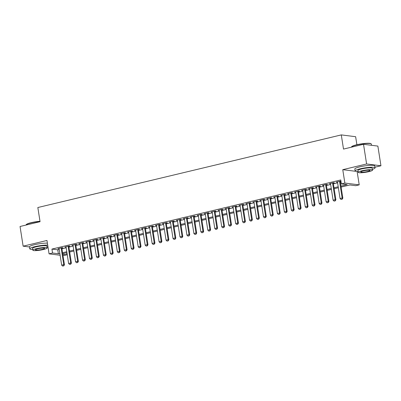 <?xml version="1.0" encoding="UTF-8"?>
<svg xmlns="http://www.w3.org/2000/svg" width="401" height="401" viewBox="0 0 401 401"><rect width="100%" height="100%" fill="white"/><g stroke="black" fill="none" stroke-linecap="round" stroke-linejoin="round"><path stroke-width="0.6" d="M66.576 252.77L66.897 254.815L63.022 255.602M356.895 144.726L355.637 136.706L341.291 134.906L37.839 207.528L40.06 221.698L20.05 226.49L23.133 246.174L29.479 246.966M341.291 134.906L343.507 149.077L363.517 144.29L377.867 146.089L380.95 165.773L366.599 163.974L342.765 169.678L344.86 183.062L359.211 184.861L355.727 185.693L349.913 184.966L341.116 187.072M374.955 167.207L380.95 165.773M357.126 171.543L359.211 184.861M363.517 144.29L366.599 163.974M61.844 248.089L63.017 247.808L62.05 247.688L57.874 248.685L59.097 248.745M68.807 246.425L69.98 246.144L69.007 246.019L64.832 247.021L66.06 247.081M75.764 244.755L76.937 244.475L75.969 244.354L71.794 245.352L73.017 245.412M82.726 243.091L83.899 242.811L82.927 242.69L78.751 243.688L79.979 243.748M89.684 241.427L90.857 241.146L89.889 241.021L85.714 242.024L86.937 242.084M96.646 239.758L97.819 239.477L96.847 239.357L92.671 240.359L93.899 240.42M103.603 238.094L104.776 237.813L103.809 237.693L99.633 238.69L100.857 238.75M110.566 236.43L111.739 236.149L110.766 236.029L106.591 237.026L107.819 237.086M117.523 234.765L118.696 234.485L117.729 234.359L113.553 235.362L114.776 235.422M124.485 233.096L125.658 232.816L124.686 232.695L120.511 233.693L121.739 233.753M131.443 231.432L132.616 231.151L131.648 231.031L127.473 232.029L128.696 232.089M138.405 229.768L139.578 229.487L138.606 229.362L134.43 230.364L135.658 230.425M145.362 228.099L146.535 227.818L145.568 227.698L141.393 228.695L142.616 228.76M152.325 226.435L153.498 226.154L152.525 226.034L148.35 227.031L149.578 227.091M159.282 224.771L160.455 224.49L159.488 224.37L155.312 225.367L156.535 225.427M166.245 223.101L167.417 222.821L166.445 222.7L162.27 223.703L163.498 223.763M173.202 221.437L174.375 221.157L173.407 221.036L169.232 222.034L170.455 222.094M180.164 219.773L181.337 219.492L180.365 219.372L176.189 220.37L177.417 220.43M187.122 218.109L188.295 217.828L187.327 217.703L183.152 218.705L184.375 218.766M194.084 216.44L195.257 216.159L194.285 216.039L190.109 217.036L191.337 217.096M201.041 214.776L202.214 214.495L201.247 214.375L197.071 215.372L198.294 215.432M208.004 213.111L209.177 212.831L208.204 212.705L204.029 213.708L205.257 213.768M214.961 211.442L216.134 211.162L215.167 211.041L210.991 212.044L212.214 212.104M221.923 209.778L223.096 209.497L222.124 209.377L217.949 210.375L219.177 210.435M228.881 208.114L230.054 207.833L229.086 207.713L224.911 208.71L226.134 208.771M235.843 206.445L237.016 206.169L236.044 206.044L231.868 207.046L233.096 207.106M242.8 204.781L243.973 204.5L243.006 204.38L238.831 205.377L240.054 205.437M249.763 203.117L250.936 202.836L249.963 202.716L245.788 203.713L247.016 203.773M256.72 201.452L257.893 201.172L256.926 201.046L252.75 202.049L253.973 202.109M263.683 199.783L264.855 199.503L263.883 199.382L259.708 200.38L260.936 200.44M270.64 198.119L271.813 197.838L270.845 197.718L266.67 198.716L267.893 198.776M277.602 196.455L278.775 196.174L277.803 196.054L273.627 197.051L274.855 197.112M284.56 194.786L285.733 194.505L284.765 194.385L280.59 195.387L281.813 195.447M291.522 193.122L292.695 192.841L291.722 192.721L287.547 193.718L288.775 193.778M298.479 191.457L299.652 191.177L298.685 191.056L294.509 192.054L295.732 192.114M305.442 189.793L306.615 189.513L305.642 189.387L301.467 190.39L302.695 190.45M312.399 188.124L313.572 187.843L312.605 187.723L308.429 188.721L309.652 188.781M319.361 186.46L320.534 186.179L319.562 186.059L315.387 187.056L316.615 187.117M326.319 184.796L327.492 184.515L326.524 184.39L322.349 185.392L323.572 185.452M333.281 183.127L334.454 182.846L333.482 182.726L329.306 183.728L330.534 183.788M340.97 186.114L347.196 184.625L341.376 183.894L340.76 179.959L51.929 249.081L57.749 249.813L59.213 249.462M61.96 248.805L66.17 247.798M68.917 247.136L73.132 246.129M75.879 245.472L80.09 244.465M82.837 243.808L87.052 242.8M89.799 242.139L94.009 241.131M96.756 240.475L100.972 239.467M103.719 238.811L107.929 237.803M110.676 237.146L114.892 236.134M117.638 235.477L121.849 234.47M124.596 233.813L128.811 232.806M131.558 232.149L135.769 231.141M138.515 230.48L142.731 229.472M145.478 228.816L149.688 227.808M152.435 227.151L156.651 226.144M159.397 225.487L163.608 224.475M166.355 223.818L170.57 222.811M173.317 222.154L177.528 221.146M180.275 220.49L184.49 219.482M187.237 218.821L191.447 217.813M194.194 217.157L198.41 216.149M201.157 215.492L205.367 214.485M208.114 213.823L212.324 212.816M215.076 212.159L219.287 211.152M222.034 210.495L226.244 209.487M228.996 208.831L233.207 207.818M235.953 207.162L240.164 206.154M242.916 205.497L247.126 204.49M249.873 203.833L254.084 202.826M256.835 202.164L261.046 201.157M263.793 200.5L268.003 199.492M270.755 198.836L274.966 197.828M277.713 197.167L281.923 196.159M284.675 195.503L288.885 194.495M291.632 193.838L295.843 192.831M298.595 192.174L302.805 191.162M305.552 190.505L309.762 189.498M312.514 188.841L316.725 187.833M319.472 187.177L323.682 186.169M326.434 185.508L330.645 184.5M333.391 183.843L337.602 182.836M340.354 182.179L341.081 182.004M340.945 181.122L336.269 182.059L337.492 182.119M340.238 181.463L340.97 181.287M60.115 255.236L49.067 253.853L46.972 240.47L23.133 246.174M49.067 253.853L52.546 253.021L58.366 253.748L59.829 253.397M51.929 249.081L52.546 253.021M341.376 183.894L344.86 183.062M62.822 254.309L66.897 254.815M338.369 187.728L334.158 188.736M331.411 189.392L327.196 190.4M324.449 191.056L320.239 192.064M317.492 192.726L313.276 193.733M310.529 194.39L306.319 195.397M303.572 196.054L299.357 197.061M296.61 197.723L292.399 198.731M289.652 199.387L285.437 200.395M282.69 201.051L278.479 202.059M275.733 202.716L271.517 203.728M268.77 204.385L264.56 205.392M261.813 206.049L257.597 207.056M254.851 207.713L250.64 208.72M247.893 209.382L243.678 210.39M240.931 211.046L236.72 212.054M233.973 212.71L229.758 213.718M227.011 214.375L222.801 215.387M220.054 216.044L215.838 217.051M213.091 217.708L208.881 218.715M206.134 219.372L201.919 220.38M199.172 221.041L194.961 222.049M192.214 222.705L187.999 223.713M185.252 224.37L181.041 225.377M178.295 226.039L174.079 227.046M171.332 227.703L167.122 228.71M164.375 229.367L160.159 230.375M157.413 231.031L153.202 232.044M150.455 232.7L146.24 233.708M143.493 234.364L139.282 235.372M136.535 236.029L132.325 237.036M129.573 237.698L125.363 238.705M122.616 239.362L118.405 240.369M115.653 241.026L111.443 242.034M108.696 242.69L104.486 243.703M101.734 244.359L97.523 245.367M94.776 246.024L90.566 247.031M87.814 247.688L83.603 248.695M80.857 249.357L76.646 250.364M73.894 251.021L69.684 252.028M66.937 252.685L62.726 253.693M62.576 252.74L66.787 251.733M69.533 251.076L73.749 250.069M76.496 249.407L80.706 248.399M83.453 247.743L87.669 246.735M90.415 246.079L94.626 245.071M97.373 244.415L101.588 243.402M104.335 242.745L108.546 241.738M111.293 241.081L115.508 240.074M118.255 239.417L122.465 238.41M125.212 237.748L129.428 236.74M132.175 236.084L136.385 235.076M139.132 234.42L143.347 233.412M146.094 232.75L150.305 231.743M153.052 231.086L157.267 230.079M160.014 229.422L164.225 228.415M166.971 227.758L171.187 226.745M173.934 226.089L178.144 225.081M180.891 224.425L185.102 223.417M187.853 222.761L192.064 221.753M194.811 221.091L199.021 220.084M201.773 219.427L205.984 218.42M208.731 217.763L212.941 216.756M215.693 216.099L219.903 215.086M222.65 214.43L226.861 213.422M229.613 212.766L233.823 211.758M236.57 211.101L240.78 210.094M243.532 209.432L247.743 208.425M250.49 207.768L254.7 206.761M257.452 206.104L261.663 205.096M264.409 204.435L268.62 203.427M271.372 202.771L275.582 201.763M278.329 201.107L282.54 200.099M285.291 199.442L289.502 198.43M292.249 197.773L296.459 196.766M299.211 196.109L303.422 195.102M306.169 194.445L310.379 193.437M313.131 192.776L317.341 191.768M320.088 191.112L324.299 190.104M327.051 189.447L331.261 188.44M334.008 187.783L338.218 186.771M57.749 249.813L58.366 253.748M337.181 181.838L337.236 182.179M330.223 183.508L330.274 183.848M323.261 185.172L323.316 185.513M316.304 186.836L316.354 187.177M309.341 188.505L309.397 188.846M302.384 190.169L302.434 190.51M295.422 191.833L295.477 192.174M288.464 193.503L288.519 193.843M281.502 195.167L281.557 195.508M274.545 196.831L274.6 197.172M267.582 198.495L267.637 198.836M260.625 200.164L260.68 200.505M253.663 201.828L253.718 202.169M246.705 203.492L246.76 203.833M239.743 205.162L239.798 205.502M232.786 206.826L232.841 207.167M225.823 208.49L225.878 208.831M218.866 210.159L218.921 210.495M211.903 211.823L211.959 212.164M204.946 213.487L205.001 213.828M197.984 215.152L198.039 215.492M191.026 216.821L191.082 217.162M184.064 218.485L184.119 218.826M177.107 220.149L177.162 220.49M170.144 221.818L170.199 222.159M163.187 223.482L163.242 223.823M156.225 225.146L156.28 225.487M149.267 226.811L149.322 227.151M142.305 228.48L142.36 228.821M135.348 230.144L135.403 230.485M128.385 231.808L128.44 232.149M121.428 233.477L121.483 233.818M114.465 235.141L114.521 235.482M107.508 236.806L107.563 237.146M100.546 238.475L100.601 238.811M93.588 240.139L93.644 240.48M86.626 241.803L86.681 242.144M79.669 243.467L79.724 243.808M72.711 245.136L72.761 245.477M65.749 246.8L65.804 247.141M58.792 248.465L58.842 248.805M342.765 169.678L355.481 171.272M341.035 199.452L342.193 199.217L341.035 199.452L340.058 198.52L337.436 181.778M339.527 181.282L342.148 198.019L342.845 198.109L342.193 199.217M340.188 181.122L342.845 198.109M340.058 198.52L342.148 198.019L342.078 199.202M351.497 146.931L351.697 146.666A9.835 1.489 -8.9 0 1 356.604 144.791A9.835 1.489 -8.9 0 1 370.905 143.658L371.176 143.849A10.08 1.524 171.1 0 0 356.524 145.017A10.08 1.524 171.1 0 0 351.497 146.931A10.08 1.524 171.1 0 0 351.416 147.182L351.416 147.182M371.521 145.292L371.331 144.064A10.08 1.524 171.1 0 0 371.176 143.849M372.429 169.322A10.08 1.524 171.1 0 0 375.055 167.839A10.08 1.524 171.1 0 0 360.248 168.791A10.08 1.524 171.1 0 0 355.141 170.961A10.08 1.524 171.1 0 0 358.093 171.568M375.055 167.839L374.745 165.874A10.08 1.524 171.1 0 0 359.943 166.826A10.08 1.524 171.1 0 0 354.83 168.991L355.141 170.961M358.213 172.335L357.928 170.52A7.258 1.098 -8.9 0 1 361.607 168.961A7.258 1.098 -8.9 0 1 372.268 168.28L372.549 170.089A7.258 1.098 171.1 0 0 361.892 170.771A7.258 1.098 171.1 0 0 358.213 172.335A7.258 1.098 171.1 0 0 368.87 171.648A7.258 1.098 171.1 0 0 372.549 170.089M363.131 170.926A4.677 0.707 171.1 0 0 360.76 171.934A4.677 0.707 171.1 0 0 367.632 171.493A4.677 0.707 171.1 0 0 370.003 170.485A4.677 0.707 171.1 0 0 363.131 170.926M40.025 221.462A10.08 1.524 171.1 0 0 31.153 222.881A10.08 1.524 171.1 0 0 26.125 224.801L26.326 224.53A9.835 1.489 -8.9 0 1 31.233 222.66A9.835 1.489 -8.9 0 1 39.99 221.267M47.057 247.191A10.08 1.524 171.1 0 0 47.975 246.871M47.699 245.121A10.08 1.524 171.1 0 0 34.877 246.66A10.08 1.524 171.1 0 0 29.769 248.826A10.08 1.524 171.1 0 0 32.722 249.437M47.388 243.156A10.08 1.524 171.1 0 0 34.571 244.69A10.08 1.524 171.1 0 0 29.458 246.861L29.769 248.826M32.842 250.199L32.556 248.389A7.258 1.098 -8.9 0 1 36.235 246.831A7.258 1.098 -8.9 0 1 46.892 246.144L47.178 247.958A7.258 1.098 171.1 0 0 36.516 248.64A7.258 1.098 171.1 0 0 32.842 250.199A7.258 1.098 171.1 0 0 43.498 249.517A7.258 1.098 171.1 0 0 47.178 247.958M37.759 248.795A4.677 0.707 171.1 0 0 35.388 249.803A4.677 0.707 171.1 0 0 42.26 249.362A4.677 0.707 171.1 0 0 44.626 248.354A4.677 0.707 171.1 0 0 37.759 248.795M26.125 224.801A10.08 1.524 171.1 0 0 26.045 225.051L26.045 225.051M334.073 201.122L335.231 200.886L334.073 201.122L333.101 200.184L330.479 183.447M332.564 182.946L335.186 199.683L335.888 199.773L335.231 200.886M333.226 182.786L335.888 199.773M333.101 200.184L335.186 199.683L335.116 200.871M327.116 202.786L328.274 202.55L327.116 202.786L326.138 201.848L323.517 185.112M325.607 184.61L328.229 201.352L328.925 201.437L328.274 202.55M326.269 184.455L328.925 201.437M326.138 201.848L328.229 201.352L328.158 202.535M320.153 204.45L321.316 204.214L320.153 204.45L319.181 203.518L316.559 186.776M318.645 186.275L321.266 203.016L321.968 203.101L321.316 204.214M319.306 186.119L321.968 203.101M319.181 203.518L321.266 203.016L321.196 204.199M313.196 206.119L314.354 205.883L313.196 206.119L312.219 205.182L309.597 188.44M311.687 187.944L314.309 204.68L315.006 204.771L314.354 205.883M312.349 187.783L315.006 204.771M312.219 205.182L314.309 204.68L314.239 205.868M306.234 207.783L307.397 207.548L306.234 207.783L305.261 206.846L302.64 190.109M304.725 189.608L307.346 206.35L308.048 206.435L307.397 207.548M305.387 189.452L308.048 206.435M305.261 206.846L307.346 206.35L307.276 207.533M299.276 209.447L300.434 209.212L299.276 209.447L298.299 208.515L295.677 191.773M297.768 191.272L300.389 208.014L301.086 208.099L300.434 209.212M298.429 191.117L301.086 208.099M298.299 208.515L300.389 208.014L300.319 209.197M292.314 211.111L293.477 210.876L292.314 211.111L291.342 210.179L288.72 193.437M290.805 192.941L293.427 209.678L294.128 209.768L293.477 210.876M291.467 192.781L294.128 209.768M291.342 210.179L293.427 209.678L293.357 210.866M285.357 212.781L286.514 212.545L285.357 212.781L284.379 211.843L281.758 195.107M283.848 194.605L286.469 211.342L287.166 211.432L286.514 212.545M284.51 194.445L287.166 211.432M284.379 211.843L286.469 211.342L286.399 212.53M278.394 214.445L279.557 214.209L278.394 214.445L277.422 213.507L274.8 196.771M276.885 196.269L279.507 213.011L280.209 213.096L279.557 214.209M277.547 196.114L280.209 213.096M277.422 213.507L279.507 213.011L279.437 214.194M271.437 216.109L272.595 215.873L271.437 216.109L270.459 215.177L267.838 198.435M269.928 197.939L272.55 214.675L273.246 214.761L272.595 215.873M270.59 197.778L273.246 214.761M270.459 215.177L272.55 214.675L272.479 215.858M264.475 217.778L265.637 217.542L264.475 217.778L263.502 216.841L260.881 200.104M262.971 199.603L265.587 216.339L266.289 216.43L265.637 217.542M263.627 199.442L266.289 216.43M263.502 216.841L265.587 216.339L265.517 217.527M257.517 219.442L258.675 219.207L257.517 219.442L256.54 218.505L253.918 201.768M256.008 201.267L258.63 218.009L259.327 218.094L258.675 219.207M256.67 201.112L259.327 218.094M256.54 218.505L258.63 218.009L258.56 219.192M250.555 221.106L251.718 220.871L250.555 221.106L249.582 220.174L246.961 203.432M249.051 202.931L251.668 219.673L252.369 219.758L251.718 220.871M249.708 202.776L252.369 219.758M249.582 220.174L251.668 219.673L251.597 220.856M243.597 222.771L244.755 222.54L243.597 222.771L242.62 221.838L239.999 205.096M242.089 204.6L244.71 221.337L245.407 221.427L244.755 222.54M242.75 204.44L245.407 221.427M242.62 221.838L244.71 221.337L244.64 222.525M236.635 224.44L237.798 224.204L236.635 224.44L235.663 223.502L233.041 206.766M235.131 206.264L237.748 223.006L238.45 223.091L237.798 224.204M235.788 206.109L238.45 223.091M235.663 223.502L237.748 223.006L237.678 224.189M229.678 226.104L230.836 225.868L229.678 226.104L228.7 225.167L226.079 208.43M228.169 207.929L230.791 224.67L231.487 224.755L230.836 225.868M228.831 207.773L231.487 224.755M228.7 225.167L230.791 224.67L230.72 225.853M222.715 227.768L223.878 227.532L222.715 227.768L221.743 226.836L219.121 210.094M221.212 209.598L223.828 226.334L224.53 226.425L223.878 227.532M221.868 209.437L224.53 226.425M221.743 226.836L223.828 226.334L223.758 227.517M215.758 229.437L216.916 229.202L215.758 229.437L214.781 228.5L212.159 211.763M214.249 211.262L216.871 227.999L217.568 228.089L216.916 229.202M214.911 211.101L217.568 228.089M214.781 228.5L216.871 227.999L216.801 229.187M208.796 231.101L209.959 230.866L208.796 231.101L207.823 230.164L205.202 213.427M207.292 212.926L209.908 229.668L210.61 229.753L209.959 230.866M207.949 212.771L210.61 229.753M207.823 230.164L209.908 229.668L209.838 230.851M201.838 232.765L202.996 232.53L201.838 232.765L200.861 231.833L198.239 215.091M200.33 214.59L202.951 231.332L203.648 231.417L202.996 232.53M200.991 214.435L203.648 231.417M200.861 231.833L202.951 231.332L202.881 232.515M194.876 234.435L196.039 234.199L194.876 234.435L193.904 233.497L191.282 216.756M193.372 216.259L195.994 232.996L196.69 233.086L196.039 234.199M194.029 216.099L196.69 233.086M193.904 233.497L195.994 232.996L195.919 234.184M187.919 236.099L189.077 235.863L187.919 236.099L186.941 235.161L184.325 218.425M186.41 217.923L189.031 234.665L189.728 234.75L189.077 235.863M187.072 217.768L189.728 234.75M186.941 235.161L189.031 234.665L188.961 235.848M180.956 237.763L182.119 237.527L180.956 237.763L179.984 236.831L177.362 220.089M179.453 219.588L182.074 236.329L182.771 236.415L182.119 237.527M180.109 219.432L182.771 236.415M179.984 236.831L182.074 236.329L181.999 237.512M173.999 239.427L175.157 239.191L173.999 239.427L173.021 238.495L170.405 221.753M172.49 221.257L175.112 237.993L175.808 238.084L175.157 239.191M173.152 221.096L175.808 238.084M173.021 238.495L175.112 237.993L175.042 239.181M167.037 241.096L168.199 240.861L167.037 241.096L166.064 240.159L163.443 223.422M165.533 222.921L168.154 239.658L168.851 239.748L168.199 240.861M166.189 222.761L168.851 239.748M166.064 240.159L168.154 239.658L168.079 240.846M160.079 242.76L161.237 242.525L160.079 242.76L159.102 241.823L156.485 225.086M158.57 224.585L161.192 241.327L161.889 241.412L161.237 242.525M159.232 224.43L161.889 241.412M159.102 241.823L161.192 241.327L161.122 242.51M153.117 244.425L154.28 244.189L153.117 244.425L152.144 243.492L149.523 226.75M151.613 226.254L154.235 242.991L154.931 243.081L154.28 244.189M152.27 226.094L154.931 243.081M152.144 243.492L154.235 242.991L154.159 244.174M146.159 246.094L147.317 245.858L146.159 246.094L145.182 245.156L142.566 228.42M144.651 227.918L147.272 244.655L147.969 244.745L147.317 245.858M145.312 227.758L147.969 244.745M145.182 245.156L147.272 244.655L147.202 245.843M139.197 247.758L140.36 247.522L139.197 247.758L138.225 246.821L135.603 230.084M137.693 229.583L140.315 246.324L141.012 246.409L140.36 247.522M138.35 229.427L141.012 246.409M138.225 246.821L140.315 246.324L140.24 247.507M132.24 249.422L133.398 249.186L132.24 249.422L131.262 248.49L128.646 231.748M130.731 231.247L133.353 247.988L134.049 248.074L133.398 249.186M131.393 231.091L134.049 248.074M131.262 248.49L133.353 247.988L133.282 249.171M125.277 251.086L126.44 250.856L125.277 251.086L124.305 250.154L121.683 233.412M123.774 232.916L126.395 249.653L127.092 249.743L126.44 250.856M124.43 232.755L127.092 249.743M124.305 250.154L126.395 249.653L126.32 250.841M118.32 252.755L119.478 252.52L118.32 252.755L117.348 251.818L114.726 235.081M116.811 234.58L119.433 251.322L120.13 251.407L119.478 252.52M117.473 234.425L120.13 251.407M117.348 251.818L119.433 251.322L119.363 252.505M111.358 254.419L112.521 254.184L111.358 254.419L110.385 253.487L107.764 236.745M109.854 236.244L112.475 252.986L113.172 253.071L112.521 254.184M110.511 236.089L113.172 253.071M110.385 253.487L112.475 252.986L112.4 254.169M104.4 256.084L105.558 255.848L104.4 256.084L103.428 255.151L100.806 238.41M102.892 237.913L105.513 254.65L106.21 254.74L105.558 255.848M103.553 237.753L106.21 254.74M103.428 255.151L105.513 254.65L105.443 255.838M97.438 257.753L98.601 257.517L97.438 257.753L96.466 256.815L93.844 240.079M95.934 239.577L98.556 256.314L99.253 256.404L98.601 257.517M96.591 239.417L99.253 256.404M96.466 256.815L98.556 256.314L98.481 257.502M90.481 259.417L91.639 259.181L90.481 259.417L89.508 258.48L86.887 241.743M88.972 241.242L91.593 257.983L92.29 258.069L91.639 259.181M89.634 241.086L92.29 258.069M89.508 258.48L91.593 257.983L91.523 259.166M83.518 261.081L84.681 260.845L83.518 261.081L82.546 260.149L79.924 243.407M82.015 242.906L84.636 259.647L85.333 259.733L84.681 260.845M82.671 242.75L85.333 259.733M82.546 260.149L84.636 259.647L84.561 260.83M76.561 262.75L77.719 262.515L76.561 262.75L75.588 261.813L72.967 245.071M75.052 244.575L77.674 261.312L78.37 261.402L77.719 262.515M75.714 244.415L78.37 261.402M75.588 261.813L77.674 261.312L77.604 262.5M69.599 264.414L70.761 264.179L69.599 264.414L68.626 263.477L66.005 246.74M68.095 246.239L70.716 262.981L71.413 263.066L70.761 264.179M68.751 246.084L71.413 263.066M68.626 263.477L70.716 262.981L70.641 264.164M62.641 266.079L63.799 265.843L62.641 266.079L61.669 265.146L59.047 248.404M61.132 247.903L63.754 264.645L64.451 264.73L63.799 265.843M61.794 247.748L64.451 264.73M61.669 265.146L63.754 264.645L63.684 265.828"/></g></svg>
